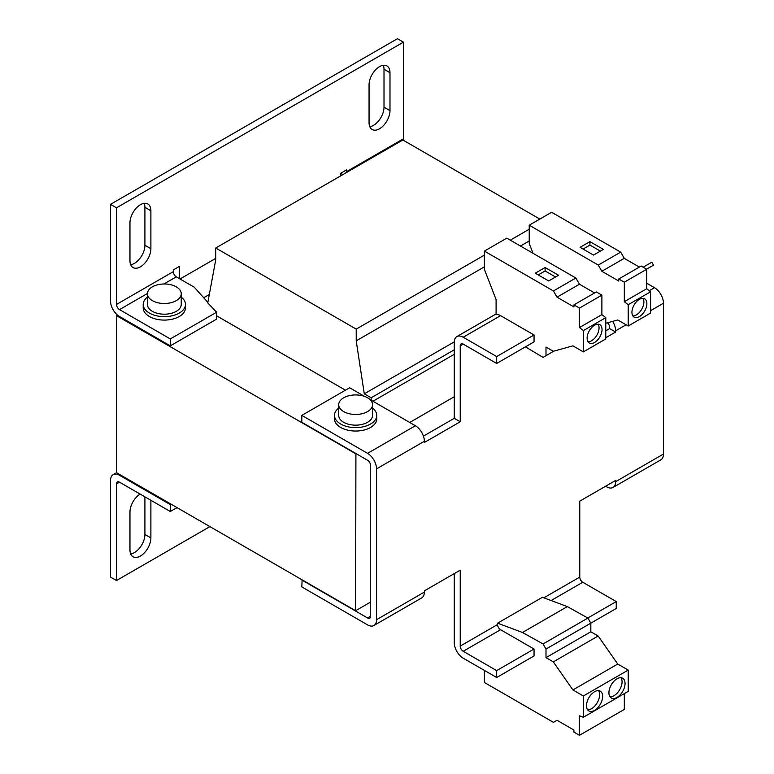 <?xml version="1.0" encoding="UTF-8"?>
<svg xmlns="http://www.w3.org/2000/svg" width="774" height="774" viewBox="0 0 774 774"><rect width="100%" height="100%" fill="white"/><g stroke="black" fill="none" stroke-linecap="round" stroke-linejoin="round"><path stroke-width="1.16" d="M594.567 691.743A11.417 6.589 120 0 0 587.118 701.795A11.417 6.589 120 0 0 588.869 710.948A11.417 6.589 120 0 0 594.567 710.377A11.417 6.589 120 0 0 602.027 700.325A11.417 6.589 120 0 0 600.276 691.172A11.417 6.589 120 0 0 594.567 691.743M587.572 709.739A11.417 6.589 120 0 0 591.578 708.655A11.417 6.589 120 0 0 598.583 690.66M616.984 678.798A11.417 6.589 120 0 0 609.535 688.86A11.417 6.589 120 0 0 611.276 698.003A11.417 6.589 120 0 0 616.984 697.442A11.417 6.589 120 0 0 624.444 687.38A11.417 6.589 120 0 0 622.693 678.237A11.417 6.589 120 0 0 616.984 678.798M609.989 696.794A11.417 6.589 120 0 0 613.995 695.71A11.417 6.589 120 0 0 621 677.714M639.401 316.605A10.565 6.105 120 0 0 646.309 307.288A10.565 6.105 120 0 0 644.684 298.822A10.565 6.105 120 0 0 639.401 299.344A10.565 6.105 120 0 0 632.503 308.662A10.565 6.105 120 0 0 634.119 317.127A10.565 6.105 120 0 0 639.401 316.605M632.842 315.889A10.565 6.105 120 0 0 636.412 314.873A10.565 6.105 120 0 0 642.971 298.329M594.567 342.485A10.565 6.105 120 0 0 601.475 333.168A10.565 6.105 120 0 0 599.85 324.703A10.565 6.105 120 0 0 594.567 325.225A10.565 6.105 120 0 0 587.669 334.542A10.565 6.105 120 0 0 589.285 343.008A10.565 6.105 120 0 0 594.567 342.485M588.008 341.769A10.565 6.105 120 0 0 591.578 340.763A10.565 6.105 120 0 0 598.147 324.219M176.288 300.641A16.912 9.762 180 0 1 157.867 302.76A16.912 9.762 180 0 1 147.428 293.743A16.912 9.762 180 0 1 152.381 286.835A16.912 9.762 180 0 1 170.802 284.716A16.912 9.762 180 0 1 181.242 293.743A16.912 9.762 180 0 1 176.288 300.641M181.242 293.743L181.242 304.434A16.912 9.762 180 0 1 176.288 311.341A16.912 9.762 180 0 1 157.867 313.451A16.912 9.762 180 0 1 147.428 304.434L147.428 293.743M147.428 297.119A21.13 12.2 -0 0 0 143.2 304.434L143.2 307.888A21.13 12.2 -0 0 0 156.251 319.159A21.13 12.2 -0 0 0 185.47 307.888L185.47 304.434A21.13 12.2 -0 0 0 181.242 297.119M143.2 304.434A21.13 12.2 -0 0 0 156.251 315.715A21.13 12.2 -0 0 0 185.47 304.434M338.712 408.072A21.13 12.2 -0 0 0 334.484 415.386L334.484 418.84A21.13 12.2 0 0 0 347.536 430.112A21.13 12.2 0 0 0 376.754 418.84L376.754 415.386A21.13 12.2 -0 0 0 372.526 408.072M334.484 415.386A21.13 12.2 -0 0 0 347.536 426.668A21.13 12.2 -0 0 0 376.754 415.386M367.573 411.594A16.912 9.762 180 0 1 349.151 413.713A16.912 9.762 180 0 1 338.712 404.696A16.912 9.762 180 0 1 343.666 397.788A16.912 9.762 180 0 1 362.087 395.678A16.912 9.762 180 0 1 372.526 404.696A16.912 9.762 180 0 1 367.573 411.594M372.526 404.696L372.526 415.386A16.912 9.762 180 0 1 367.573 422.294A16.912 9.762 180 0 1 349.151 424.413A16.912 9.762 180 0 1 338.712 415.386L338.712 404.696M605.781 323.28L617.729 319.962L628.198 326.009L628.198 304.704L624.308 301.676L624.308 282.191L618.765 278.988L618.765 281.049L601.853 271.277L598.263 265.066L620.68 252.131L551.639 212.27L529.222 225.205L529.222 243.5L533.025 253.282M598.263 265.066L529.222 225.205M593.523 255.081L580.074 247.322L589.943 241.623L603.391 249.392L593.523 255.081M525.44 346.849L543.067 357.385L545.999 355.682L545.999 347.062L553.313 351.28L572.905 345.852L583.364 351.889L583.364 330.595L579.474 327.557L579.474 308.071L573.931 304.869L573.931 306.93L557.019 297.168L553.429 290.956L575.846 278.011L506.806 238.15L484.389 251.095L484.389 269.381L496.095 299.528L496.095 314.447A12.684 7.324 60 0 1 500.575 315.657L534.05 334.978L534.05 341.885L496.685 363.451L496.685 356.553L534.05 334.978M553.429 290.956L484.389 251.095M548.689 280.972L535.24 273.203L545.109 267.504L558.557 275.273L548.689 280.972M117.493 315.086L116.516 315.657L116.516 472.682L355.614 610.725L370.562 602.095M355.914 453.525L355.614 610.725M355.614 453.699L116.516 315.657M454.251 396.752L409.717 422.469M216.643 315.831L345.456 390.193M180.023 278.988L215.743 258.361M460.22 345.852L463.21 344.12A4.228 2.438 60 0 0 461.101 343.917A4.228 2.438 60 0 0 460.22 345.852L460.22 421.772L424.355 442.486L424.355 441.277L376.541 468.88L376.541 619.703L424.355 592.091L424.355 590.881L460.22 570.177L460.22 646.096A4.228 2.438 60 0 0 463.21 651.282L500.575 629.707A4.228 2.438 60 0 1 497.585 624.531L460.22 646.096M497.585 623.176L522.498 632.484L567.323 606.603L542.419 597.296L497.585 623.176L497.585 624.531M551.098 600.537L582.764 582.251A4.228 2.438 -120 0 1 579.774 577.075L579.774 501.155L615.64 480.451L615.64 481.651L663.463 454.048L663.463 303.234L650.615 310.645M626.108 324.799L615.64 330.837L615.64 332.046L605.781 337.745M500.575 629.707L534.05 649.038L534.05 655.936L496.685 677.502L463.21 658.181A12.684 7.324 60 0 1 454.251 642.652L454.251 573.631M582.764 582.251L616.239 601.582L616.239 608.48L545.999 649.038L545.999 657.658L553.313 661.886L572.905 689.934L583.364 695.971L583.364 717.266L579.474 715.815L579.474 735.3L573.931 732.098L573.931 730.046L557.019 720.275L553.429 722.345L484.389 682.484L484.389 670.41M616.239 601.582L587.795 618M423.417 436.12L454.251 418.328L460.22 421.772M605.781 330.837L609.66 328.592L615.64 332.046M607.484 322.806A4.228 2.438 -120 0 1 609.66 327.383L609.66 328.592M376.541 468.88A12.684 7.324 -120 0 0 367.573 453.351L301.821 415.386L301.821 422.294L367.573 460.259A4.228 2.438 -120 0 1 370.562 465.435L370.562 616.249L367.573 617.971A4.228 2.438 -120 0 0 369.682 618.184A4.228 2.438 -120 0 0 370.562 616.249M454.251 418.328L454.251 342.398A12.684 7.324 60 0 1 456.873 336.593A12.684 7.324 60 0 1 463.21 337.222L496.685 356.553M534.05 649.038L496.685 670.603L463.21 651.282M496.685 677.502L496.685 670.603M463.21 344.12L496.685 363.451M646.725 283.216L654.494 287.696A12.684 7.324 60 0 1 663.463 303.234M615.64 330.837A12.684 7.324 -120 0 0 612.64 321.374M605.626 486.227L606.671 486.827A12.684 7.324 -120 0 0 613.018 487.456A12.684 7.324 -120 0 0 615.64 481.651M663.463 454.048A12.684 7.324 60 0 1 660.832 459.853L613.018 487.456M302.121 579.842L301.821 586.915L367.573 624.879A12.684 7.324 -120 0 0 373.91 625.508A12.684 7.324 -120 0 0 376.541 619.703M424.355 592.091A12.684 7.324 60 0 1 421.733 597.896L373.91 625.508M301.821 580.007L367.573 617.971M369.933 399.5L415.396 425.748A12.684 7.324 60 0 1 424.355 441.277M301.821 415.386L349.645 387.784L364.612 396.423M522.498 632.484L543.067 643.949L545.999 649.038M567.323 606.603L587.901 618.058L543.067 643.949M587.901 618.058L590.833 623.147L590.833 631.778L545.999 657.658M590.833 631.778L598.147 635.996L553.313 661.886M598.147 635.996L617.729 664.044L572.905 689.934M617.729 664.044L628.198 670.091L583.364 695.971M628.198 670.091L628.198 691.385L583.364 717.266M624.308 693.63L624.308 709.419L579.474 735.3M628.198 326.009L650.615 313.064L650.615 291.769L646.725 288.731L646.725 269.246L641.182 266.043L618.765 278.988M628.198 304.704L650.615 291.769M624.308 301.676L646.725 288.731M624.308 282.191L646.725 269.246M639.401 267.078L624.27 258.342L620.68 252.131M601.853 271.277L624.27 258.342M545.999 355.682L553.942 351.106M583.364 351.889L605.781 338.944L605.781 317.65L601.891 314.612L601.891 295.126L596.348 291.933L573.931 304.869M583.364 330.595L605.781 317.65M579.474 327.557L601.891 314.612M579.474 308.071L601.891 295.126M594.567 292.959L579.436 284.222L575.846 278.011M557.019 297.168L579.436 284.222M150.882 500.294L150.882 537.911A14.793 8.543 120 0 1 144.428 552.8A14.793 8.543 120 0 1 133.031 556.758A14.793 8.543 120 0 1 129.964 549.985L129.964 512.02A14.793 8.543 120 0 1 140.133 494.083M116.516 483.895L119.506 482.173A4.228 2.438 60 0 0 117.387 481.96A4.228 2.438 60 0 0 116.516 483.895L116.516 580.529L209.918 526.61M371.162 400.206L371.162 397.788L364.283 393.821L356.214 340.85L356.214 329.114L215.743 248.009L215.743 259.745L207.761 302.934L216.643 312.203L170.309 338.944L119.506 309.61A4.228 2.438 60 0 1 116.516 304.434L116.516 207.809L403.438 42.154L403.438 138.788A4.228 2.438 -120 0 0 403.757 140.52M203.697 297.758L209.319 294.517M539.836 219.081L402.838 139.988L215.743 248.009M371.162 397.788L454.251 349.819M372.952 401.242L454.251 354.308M364.283 393.821L454.261 341.876M356.214 340.85L484.389 266.846M520.447 246.026L529.222 240.956M356.214 329.114L484.389 255.11M510.289 240.163L529.222 229.23M179.278 278.553L179.278 266.479L173.299 269.923L173.299 271.655A4.228 2.438 -120 0 0 176.288 276.831L194.226 287.183L207.858 302.402M216.643 312.203L216.643 319.101L170.309 345.852L119.506 316.518A12.684 7.324 60 0 1 110.537 300.989L110.537 204.355L116.516 207.809M116.516 580.529L110.537 577.075L110.537 480.451A12.684 7.324 60 0 1 113.168 474.646A12.684 7.324 60 0 1 119.506 475.265L170.309 504.6L171.064 504.174M119.506 482.173L170.309 511.508L177.043 507.628M369.769 126.694A14.793 8.543 120 0 0 384.01 107.209L384.01 69.244A14.793 8.543 120 0 0 383.304 65.287M130.671 553.942A14.793 8.543 120 0 0 144.912 534.457L144.912 496.84M130.671 264.737A14.793 8.543 120 0 0 144.912 245.252L144.912 207.287A14.793 8.543 120 0 0 144.206 203.33M403.438 42.154L397.459 38.7L110.537 204.355M389.99 72.698L389.99 110.653A14.793 8.543 120 0 1 383.527 125.543A14.793 8.543 120 0 1 372.13 129.51A14.793 8.543 120 0 1 369.063 122.737L369.063 84.772A14.793 8.543 120 0 1 375.525 69.883A14.793 8.543 120 0 1 386.923 65.925A14.793 8.543 120 0 1 389.99 72.698L384.01 69.244M150.882 210.741L150.882 248.706A14.793 8.543 120 0 1 144.428 263.586A14.793 8.543 120 0 1 133.031 267.552A14.793 8.543 120 0 1 129.964 260.78L129.964 222.815A14.793 8.543 120 0 1 136.427 207.925A14.793 8.543 120 0 1 147.824 203.968A14.793 8.543 120 0 1 150.882 210.741L144.912 207.287M346.723 172.389A4.228 2.438 60 0 1 346.655 171.567L346.655 169.845L340.676 173.299L340.676 175.882M170.309 345.852L170.309 338.944M342.282 174.953A12.684 7.324 60 0 1 341.469 172.834M170.309 504.6L170.309 511.508M646.561 269.159L653.517 265.143L651.824 262.212L643.184 267.204M538.23 274.925L545.109 270.958L555.568 276.995M545.109 270.958L545.109 267.504M583.064 249.044L589.943 245.077L600.401 251.115M589.943 245.077L589.943 241.623M579.774 577.075L543.841 597.828M500.575 315.657L463.21 337.222M649.27 290.714L654.494 287.696M415.396 425.748L367.573 453.351M119.506 309.61L147.437 293.491M163.904 283.981L176.288 276.831M119.506 475.265L120.251 474.839M403.438 138.788L346.655 171.567M173.299 271.655L116.516 304.434M144.912 245.252L150.882 248.706M384.01 107.209L389.99 110.653M144.912 534.457L150.882 537.911M456.873 336.593L496.095 313.954M113.168 474.646L116.535 472.691"/></g></svg>
